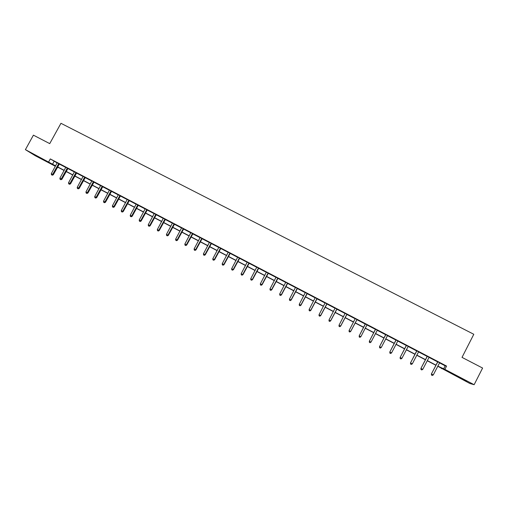 <?xml version="1.0" encoding="UTF-8"?>
<svg xmlns="http://www.w3.org/2000/svg" width="508" height="508" viewBox="0 0 508 508"><rect width="100%" height="100%" fill="white"/><g stroke="black" fill="none" stroke-linecap="round" stroke-linejoin="round"><path stroke-width="0.76" d="M36.728 155.848L43.294 159.614L36.728 155.848M462.255 378.784L466.452 381.241L460.597 378.352L456.413 375.895L462.255 378.784M55.378 166.268L35.331 155.766L25.4 149.644L33.414 135.16L49.733 143.624L60.954 123.298L473.799 334.277L462.02 357.378L482.6 368.052L474.142 384.702L469.837 383.483L437.718 366.243M441.77 368.364L441.604 368.687M58.128 167.342L57.404 167.335M439.477 362.845L445.186 365.83L446.564 366.071L50.298 158.921L57.182 162.954M59.252 164.04L65.792 167.456M67.85 168.529L74.435 171.977M76.486 173.05L83.128 176.517M85.166 177.584L91.859 181.089M93.891 182.15L100.635 185.674M102.654 186.734L109.455 190.284M111.468 191.338L118.32 194.92M120.32 195.967L127.229 199.581M129.216 200.616L136.182 204.26M138.157 205.296L145.18 208.966M147.142 209.994L154.222 213.69M156.178 214.713L163.309 218.446M165.252 219.462L172.441 223.222M174.377 224.231L181.623 228.022M183.54 229.025L190.849 232.842M192.754 233.845L200.12 237.693M202.019 238.684L209.442 242.57M211.328 243.554L218.815 247.466M220.682 248.444L228.225 252.387M230.086 253.359L237.693 257.34M239.541 258.305L247.206 262.312M249.041 263.271L256.769 267.31M258.591 268.262L266.382 272.339M268.192 273.285L276.041 277.393M277.838 278.327L285.756 282.467M287.534 283.401L295.516 287.572M297.288 288.5L305.333 292.703M307.086 293.624L315.201 297.866M316.941 298.774L325.114 303.047M326.841 303.949L335.083 308.261M336.798 309.156L345.11 313.5M346.805 314.389L355.181 318.77M356.87 319.653L365.29 324.053M366.979 324.942L375.45 329.368M377.165 330.264L385.661 334.709M387.413 335.623L395.929 340.074M397.713 341.008L406.254 345.472M408.07 346.424L416.63 350.901M418.484 351.866L427.063 356.356M428.949 357.34L437.553 361.842M439.591 362.737L437.572 361.683M429.063 357.232L427.082 356.197M418.592 351.758L416.643 350.742M408.184 346.316L406.267 345.313M397.827 340.9L395.942 339.915M387.521 335.515L385.674 334.55M377.279 330.156L375.463 329.209M367.1 324.834L365.303 323.901M356.984 319.551L355.2 318.618M346.926 314.287L345.129 313.353M336.918 309.055L335.109 308.108M326.962 303.854L325.139 302.901M317.055 298.672L315.22 297.713M307.207 293.522L305.359 292.557M297.402 288.398L295.542 287.426M287.655 283.299L285.782 282.321M277.952 278.232L276.066 277.241M268.307 273.183L266.408 272.193M258.705 268.167L256.794 267.164M249.155 263.169L247.231 262.166M239.655 258.204L237.719 257.194M230.2 253.263L228.251 252.241M220.796 248.349L218.84 247.32M211.442 243.453L209.467 242.424M202.133 238.589L200.146 237.547M192.869 233.744L190.875 232.702M183.655 228.924L181.648 227.876M174.485 224.136L172.466 223.076M165.367 219.361L163.335 218.3M156.286 214.617L154.248 213.55M147.257 209.893L145.205 208.826M138.271 205.2L136.208 204.121M129.324 200.52L127.254 199.441M120.428 195.872L118.345 194.78M111.576 191.243L109.487 190.151M102.768 186.633L100.667 185.534M93.999 182.054L91.891 180.95M85.274 177.489L83.153 176.384M76.594 172.955L74.466 171.837M67.958 168.44L65.818 167.316M59.36 163.944L57.213 162.82M25.4 149.644L55.607 165.849M50.298 158.921L48.692 161.842M446.564 366.071L444.875 369.373L474.142 384.702M437.794 366.09L444.875 369.373M57.639 166.91L64.211 170.358M66.23 171.412L72.86 174.885M74.867 175.939L81.547 179.438M83.547 180.486L90.278 184.017M92.266 185.052L99.054 188.614M101.028 189.649L107.874 193.231M109.836 194.259L116.732 197.872M118.688 198.901L125.641 202.54M127.584 203.556L134.588 207.232M136.519 208.242L143.586 211.944M145.504 212.947L152.622 216.681M154.534 217.678L161.709 221.437M163.608 222.434L170.84 226.225M172.733 227.216L180.023 231.032M181.896 232.016L189.249 235.864M191.11 236.842L198.52 240.722M200.368 241.694L207.835 245.605M209.677 246.571L217.202 250.514M219.031 251.473L226.619 255.448M228.429 256.394L236.08 260.407M237.884 261.347L245.593 265.386M247.377 266.325L255.156 270.396M256.927 271.329L264.763 275.431M266.522 276.352L274.422 280.492M276.174 281.407L284.137 285.579M285.871 286.493L293.897 290.697M295.618 291.598L303.708 295.834M305.416 296.729L313.569 301.003M315.265 301.892L323.488 306.197M325.164 307.08L333.458 311.423M335.121 312.293L343.478 316.675M345.123 317.538L353.549 321.951M355.181 322.809L363.671 327.254M365.303 328.111L373.831 332.575M375.495 333.451L384.042 337.928M385.737 338.817L394.31 343.306M396.037 344.214L404.628 348.71M406.394 349.637L415.004 354.146M416.801 355.092L425.437 359.613M427.272 360.572L435.928 365.112M55.531 165.983L54.28 165.329L55.48 166.078M57.429 167.291L57.969 167.627M435.851 365.265L427.19 360.731M425.361 359.766L416.725 355.244M414.928 354.298L406.317 349.79M404.552 348.863L395.961 344.361M394.227 343.452L385.661 338.969M383.965 338.074L375.418 333.597M373.755 332.727L365.227 328.257M363.595 327.406L355.105 322.955M353.473 322.097L345.046 317.684M343.402 316.821L335.039 312.439M333.381 311.569L325.088 307.226M323.412 306.349L315.189 302.038M313.493 301.155L305.34 296.875M303.632 295.986L295.542 291.744M293.821 290.843L285.794 286.639M284.061 285.731L276.092 281.553M274.345 280.638L266.446 276.498M264.687 275.577L256.851 271.469M255.079 270.542L247.301 266.471M245.516 265.532L237.808 261.493M236.004 260.547L228.352 256.54M226.543 255.588L218.954 251.612M217.126 250.66L209.601 246.71M207.759 245.751L200.292 241.833M198.444 240.868L191.033 236.982M189.173 236.01L181.82 232.156M179.946 231.172L172.656 227.355M170.771 226.365L163.532 222.574M161.633 221.583L154.457 217.818M152.552 216.821L145.428 213.087M143.51 212.084L136.449 208.382M134.512 207.372L127.508 203.695M125.565 202.679L118.612 199.034M116.656 198.012L109.76 194.399M107.798 193.37L100.952 189.782M98.977 188.747L92.189 185.191M90.202 184.15L83.471 180.626M81.471 179.578L74.79 176.073M72.784 175.025L66.154 171.552M64.135 170.491L57.563 167.049M445.186 365.83L443.522 369.087M54.115 161.347L52.521 164.23M437.693 362.096L431.394 373.964L437.782 361.709M431.603 375.126L432.276 375.482L431.603 375.126L431.59 374.028L433.28 374.917L439.649 362.687M437.483 362.064L437.579 361.601M431.394 373.964L431.521 375.101M432.276 375.482L433.28 374.917M427.177 356.597L420.91 368.446L427.266 356.21M421.1 369.589L421.767 369.945L421.1 369.589L421.081 368.49L422.758 369.373L429.12 357.181M426.993 356.578L427.088 356.121M420.91 368.446L421.03 369.57M421.767 369.945L422.758 369.373M416.719 351.13L410.483 362.953L416.801 350.742M410.648 364.084L411.315 364.433L410.648 364.084L410.629 362.985L412.299 363.861L418.655 351.707M416.56 351.123L416.649 350.666M410.483 362.953L410.591 364.071M411.315 364.433L412.299 363.861M406.317 345.688L400.114 357.486L406.4 345.307M400.26 358.604L400.92 358.959L400.26 358.604L400.228 357.505L401.892 358.381L408.241 346.265M406.184 345.694L406.273 345.237M400.114 357.486L400.209 358.597M400.92 358.959L401.892 358.381M395.967 340.277L389.795 352.05L396.056 339.896M389.922 353.162L390.582 353.505L389.922 353.162L389.89 352.057L391.541 352.927L397.885 340.849M395.859 340.296L395.948 339.839M389.795 352.05L389.884 353.155M390.582 353.505L391.541 352.927M385.674 334.893L379.533 346.647L385.762 334.518M379.641 347.739L380.301 348.088L379.641 347.739L379.603 346.64L381.248 347.504L387.579 335.464M385.591 334.931L385.686 334.474M379.533 346.647L379.616 347.739M380.301 348.088L381.248 347.504M375.437 329.54L369.329 341.268L375.526 329.165M369.329 341.268L369.399 342.354L370.053 342.703L369.418 342.348L369.373 341.249L371.011 342.113L377.336 330.111M375.374 329.59L375.469 329.133M370.072 342.697L371.011 342.113M365.252 324.218L359.175 335.921L365.341 323.837M359.175 335.921L359.239 337.001L359.2 335.89L360.826 336.747L359.886 337.344L359.245 336.988L359.886 337.344L360.826 336.747L366.916 325.006M365.22 324.275L365.309 323.825M355.2 318.656L349.072 330.556L350.691 331.451L357.041 319.5M357.003 319.481L350.691 331.406L349.777 331.997L349.129 331.654L349.777 332.016L350.691 331.451M349.079 330.6L349.129 331.654L349.079 330.6M346.92 314.204L340.614 326.098L339.007 325.253L345.135 313.277M346.983 314.242L340.639 326.155L339.706 326.688L339.065 326.352L339.706 326.688M339.719 326.714L340.639 326.155M339.007 325.253L339.065 326.352M336.887 308.966L330.594 320.821L328.994 319.976L335.115 308.038M336.975 309.01L330.638 320.885L329.692 321.412L329.051 321.075L329.692 321.412M329.711 321.437L330.638 320.885M328.994 319.976L329.051 321.075M326.911 303.746L320.618 315.563L319.03 314.725L325.145 302.825M327.019 303.803L320.688 315.646L319.735 316.16L319.094 315.824L319.735 316.16M319.761 316.192L320.688 315.646M319.03 314.725L319.094 315.824M316.979 298.558L310.699 310.344L309.118 309.505L315.227 297.637M317.113 298.621L310.788 310.432L309.823 310.94L309.188 310.604L309.823 310.94M309.861 310.972L310.788 310.432M309.118 309.505L309.188 310.604M307.105 293.395L300.838 305.143L299.256 304.311L305.365 292.481M307.257 293.472L300.946 305.245L299.968 305.746L299.333 305.41L299.968 305.746M300.012 305.784L300.946 305.245M299.256 304.311L299.333 305.41M297.282 288.258L291.021 299.974L289.452 299.149L295.548 287.35M297.459 288.347L291.154 300.082L290.157 300.577L289.535 300.247L290.157 300.577M290.214 300.622L291.154 300.082M289.452 299.149L289.535 300.247M287.515 283.147L281.254 294.831L279.692 294.005L285.788 282.245M287.712 283.254L281.413 294.951L280.403 295.434L279.781 295.104L280.403 295.434M280.467 295.485L281.413 294.951M279.692 294.005L279.781 295.104M277.793 278.066L271.539 289.712L269.989 288.893L276.073 277.171M278.009 278.181L271.716 289.846L270.701 290.316L270.078 289.992L270.701 290.316M270.77 290.373L271.716 289.846M269.989 288.893L270.078 289.992M268.122 273.012L261.88 284.62L260.337 283.807L266.414 272.117M268.364 273.139L262.077 284.766L261.048 285.229L260.433 284.905L261.048 285.229M261.125 285.286L262.077 284.766M260.337 283.807L260.433 284.905M258.502 267.983L252.266 279.559L250.73 278.746L256.8 267.094M258.762 268.116L252.482 279.711L251.441 280.168L250.831 279.844L251.441 280.168M251.53 280.232L252.482 279.711M250.73 278.746L250.831 279.844M248.926 262.979L242.703 274.517L241.173 273.71L247.237 262.096M249.212 263.125L242.945 274.688L241.891 275.133L241.275 274.809L241.891 275.133M241.986 275.196L242.945 274.688M241.173 273.71L241.275 274.809M239.408 258L233.185 269.507L231.667 268.707L237.725 257.118M239.713 258.159L233.445 269.685L232.385 270.123L231.775 269.799L232.385 270.123M232.486 270.192L233.445 269.685M231.667 268.707L231.775 269.799M229.934 253.048L223.723 264.516L222.212 263.722L228.263 252.171M230.257 253.213L224.003 264.706L222.923 265.138L222.32 264.82L222.923 265.138M223.037 265.214L224.003 264.706M222.212 263.722L222.32 264.82M220.51 248.12L214.306 259.556L212.801 258.762L218.846 247.25M220.853 248.298L214.605 259.759L213.519 260.179L212.916 259.861L213.519 260.179M213.639 260.255L214.605 259.759M212.801 258.762L212.916 259.861M211.131 243.218L204.934 254.622L203.435 253.835L209.48 242.354M211.493 243.408L205.257 254.832L204.159 255.245L203.562 254.927L204.159 255.245M204.286 255.327L205.257 254.832M203.435 253.835L203.562 254.927M201.803 238.341L195.612 249.714L194.126 248.926L200.158 237.477M202.184 238.538L195.955 249.936L195.612 249.714L194.843 250.336L194.246 250.019L194.843 250.336M194.983 250.425L195.955 249.936M194.126 248.926L194.246 250.019M192.519 233.489L186.341 244.824L184.855 244.043L190.881 232.632M192.926 233.699L186.703 245.059L186.341 244.824L185.579 245.453L184.988 245.142L185.579 245.453M185.725 245.542L186.703 245.059M184.855 244.043L184.988 245.142M183.286 228.657L177.114 239.966L175.635 239.185L181.654 227.806M183.712 228.879L177.495 240.208L177.114 239.966L176.359 240.595L175.774 240.284L176.359 240.595M176.517 240.69L177.495 240.208M175.635 239.185L175.774 240.284M174.098 223.857L167.932 235.128L166.465 234.353L172.479 223.006M174.542 224.085L168.332 235.382L167.932 235.128L167.189 235.756L166.605 235.452L167.189 235.756M167.348 235.858L168.332 235.382M166.465 234.353L166.605 235.452M164.96 219.075L158.794 230.315L157.34 229.546L163.341 218.23M165.417 219.316L159.22 230.581L158.794 230.315L158.064 230.95L157.48 230.638L158.064 230.95M158.229 231.051L159.22 230.581M157.34 229.546L157.48 230.638M155.861 214.319L149.708 225.527L148.253 224.765L154.254 213.481M156.343 214.573L150.146 225.8L149.708 225.527L148.984 226.162L148.399 225.857L148.984 226.162M149.162 226.27L150.146 225.8M148.253 224.765L148.399 225.857M146.812 209.588L140.665 220.764L139.224 220.002L145.212 208.756M147.307 209.848L141.122 221.044L140.665 220.764L139.948 221.399L139.37 221.094L139.948 221.399M140.132 221.513L141.122 221.044M139.224 220.002L139.37 221.094M137.808 204.883L131.667 216.027L130.232 215.265L136.214 204.051M138.322 205.149L132.143 216.319L130.385 216.357L130.962 216.662M131.153 216.776L132.143 216.319M130.232 215.265L130.385 216.357M128.848 200.196L122.714 211.309L121.285 210.553L127.267 199.371M129.381 200.476L123.209 211.607L121.444 211.645L122.015 211.95M122.212 212.065L123.209 211.607M121.285 210.553L121.444 211.645M119.932 195.536L113.805 206.616L112.382 205.867L118.358 194.71M120.485 195.828L114.319 206.927L113.805 206.616L113.113 207.258L112.547 206.959L113.113 207.258M113.322 207.378L114.319 206.927M112.382 205.867L112.547 206.959M111.062 190.9L104.946 201.943L103.53 201.2L109.493 190.081M111.627 191.199L105.474 202.267L104.946 201.943L104.261 202.59L103.696 202.292L104.261 202.59M104.47 202.717L105.474 202.267M103.53 201.2L103.696 202.292M102.235 186.284L96.126 197.301L94.717 196.558L100.673 185.471M102.819 186.588L96.672 197.631L96.126 197.301L95.447 197.942L94.882 197.644L95.447 197.942M95.669 198.076L96.672 197.631M94.717 196.558L94.882 197.644M93.447 181.693L87.351 192.678L85.947 191.935L91.897 180.88M94.056 182.01L87.916 193.015L87.351 192.678L86.677 193.319L86.119 193.027L86.677 193.319M86.906 193.459L87.916 193.015M85.947 191.935L86.119 193.027M84.709 177.121L78.613 188.074L77.216 187.338L83.166 176.314M85.331 177.444L79.197 188.424L78.613 188.074L77.953 188.722L77.394 188.43L77.953 188.722M78.188 188.862L79.197 188.424M77.216 187.338L77.394 188.43M76.01 172.574L69.926 183.496L68.536 182.766L74.473 171.774M76.651 172.911L70.523 183.852L69.926 183.496L69.272 184.144L68.713 183.852L69.272 184.144M69.513 184.29L70.523 183.852M68.536 182.766L68.713 183.852M67.354 168.046L61.278 178.943L59.893 178.213L65.824 167.253M68.008 168.389L61.893 179.305L61.278 178.943L60.63 179.591L60.077 179.299L60.63 179.591M60.877 179.737L61.893 179.305M59.893 178.213L60.077 179.299M58.744 163.544L52.673 174.409L51.295 173.685L57.22 162.751M59.417 163.9L53.308 174.784L52.673 174.409L52.032 175.063L51.486 174.771L52.032 175.063M52.286 175.209L53.308 174.784M51.295 173.685L51.486 174.771M201.72 238.411L202.051 238.658M201.555 238.614L201.886 238.862M192.437 233.559L192.786 233.813M192.278 233.763L192.621 234.017M183.204 228.733L183.572 229M183.039 228.937L183.407 229.203M174.015 223.926L174.403 224.206M173.85 224.13L174.238 224.409M164.878 219.145L165.284 219.431M164.713 219.348L165.119 219.634M155.778 214.389L156.204 214.687M155.619 214.592L156.045 214.89M146.729 209.658L147.174 209.963M146.564 209.861L147.009 210.166M137.725 204.953L138.189 205.27M137.56 205.149L138.024 205.467M128.765 200.266L129.248 200.59M128.6 200.469L129.083 200.793M119.85 195.605L120.352 195.942M119.691 195.809L120.186 196.139M110.979 190.97L111.493 191.313M110.82 191.167L111.335 191.51M102.152 186.353L102.686 186.703M101.987 186.55L102.527 186.906M93.37 181.762L93.923 182.124M93.205 181.959L93.758 182.321M84.626 177.19L85.198 177.559M84.468 177.387L85.039 177.756M75.927 172.644L76.517 173.025M75.768 172.841L76.359 173.222M67.272 168.116L67.882 168.504M67.113 168.313L67.723 168.7M58.661 163.614L59.284 164.014M58.503 163.811L59.125 164.205"/></g></svg>
